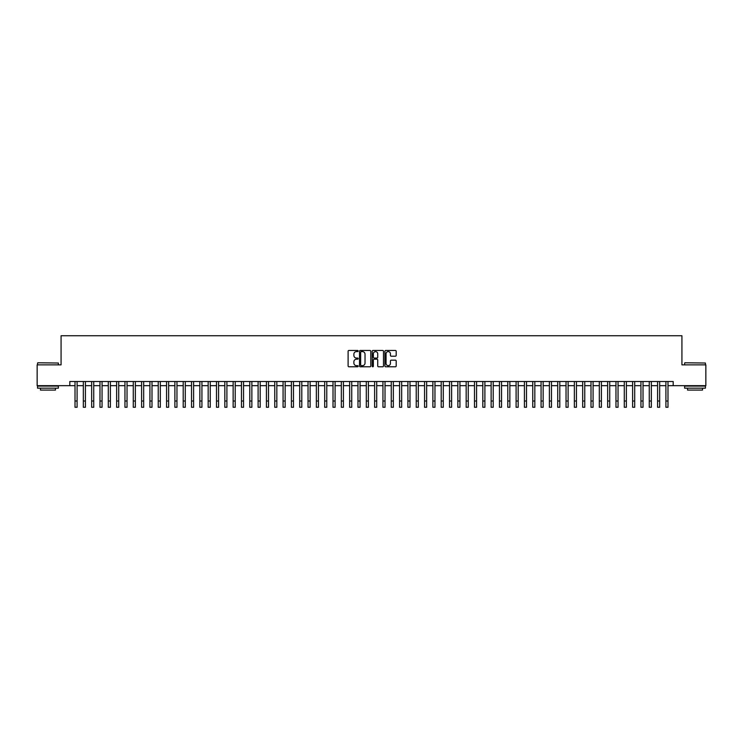 <?xml version="1.0" encoding="UTF-8"?>
<svg xmlns="http://www.w3.org/2000/svg" width="743" height="743" viewBox="0 0 743 743"><rect width="100%" height="100%" fill="white"/><g stroke="black" fill="none" stroke-linecap="round" stroke-linejoin="round"><path stroke-width="1.11" d="M358.182 351.021A0.576 0.576 0 0 0 357.615 350.455L348.931 350.455A0.817 0.817 0 0 0 348.114 351.272L348.114 365.974A0.817 0.817 0 0 0 348.931 366.791L357.615 366.791A0.576 0.576 0 0 0 358.182 366.215A0.576 0.576 0 0 0 357.615 365.649L356.491 365.649A2.61 2.61 0 0 1 353.872 363.03L353.872 361.804A2.61 2.61 0 0 1 356.491 359.194L357.615 359.194A0.576 0.576 0 0 0 358.182 358.618A0.576 0.576 0 0 0 357.615 358.052L356.491 358.052A2.61 2.61 0 0 1 353.872 355.433L353.872 354.207A2.61 2.61 0 0 1 356.491 351.597L357.615 351.597A0.576 0.576 0 0 0 358.182 351.021M395.378 356.213A0.817 0.817 0 0 0 396.186 355.395L396.186 351.272A0.817 0.817 0 0 0 395.378 350.455L385.738 350.455A0.817 0.817 0 0 0 384.92 351.272L384.92 365.974A0.817 0.817 0 0 0 385.738 366.791L395.378 366.791A0.817 0.817 0 0 0 396.186 365.974L396.186 360.987A0.817 0.817 0 0 0 395.378 360.169L391.245 360.169A0.817 0.817 0 0 0 390.428 360.987L390.428 363.457A2.183 2.183 0 0 1 388.245 365.649A2.183 2.183 0 0 1 386.063 363.457L386.063 353.779A2.183 2.183 0 0 1 388.245 351.597A2.183 2.183 0 0 1 390.428 353.779L390.428 355.395A0.817 0.817 0 0 0 391.245 356.213L395.378 356.213M69.814 385.673L37.15 385.673L37.15 364.859L61.075 364.859L61.075 335.734L681.925 335.734L681.925 364.859L705.85 364.859L705.85 385.673L673.186 385.673L673.186 381.512L69.814 381.512L69.814 385.673L75.015 385.673M370.785 351.272A0.817 0.817 0 0 0 369.968 350.455L360.327 350.455A0.817 0.817 0 0 0 359.51 351.272L359.51 365.974A0.817 0.817 0 0 0 360.327 366.791L369.968 366.791A0.817 0.817 0 0 0 370.785 365.974L370.785 351.272M373.032 350.455L382.673 350.455A0.817 0.817 0 0 1 383.49 351.272L383.49 365.974A0.817 0.817 0 0 1 382.673 366.791L378.549 366.791A0.817 0.817 0 0 1 377.732 365.974L377.732 360.011A0.817 0.817 0 0 0 376.915 359.194L374.175 359.194A0.817 0.817 0 0 0 373.357 360.011L373.357 366.215A0.576 0.576 0 0 1 372.791 366.791A0.576 0.576 0 0 1 372.215 366.215L372.215 351.272A0.817 0.817 0 0 1 373.032 350.455M77.096 385.673L83.337 385.673M85.417 385.673L91.658 385.673M93.739 385.673L99.98 385.673M102.06 385.673L108.302 385.673M110.391 385.673L116.632 385.673M118.713 385.673L124.954 385.673M127.034 385.673L133.276 385.673M135.356 385.673L141.597 385.673M143.678 385.673L149.919 385.673M151.999 385.673L158.24 385.673M160.321 385.673L166.562 385.673M168.642 385.673L174.884 385.673M176.964 385.673L183.205 385.673M185.286 385.673L191.527 385.673M193.607 385.673L199.848 385.673M201.929 385.673L208.17 385.673M210.25 385.673L216.501 385.673M218.581 385.673L224.823 385.673M226.903 385.673L233.144 385.673M235.225 385.673L241.466 385.673M243.546 385.673L249.787 385.673M251.868 385.673L258.109 385.673M260.189 385.673L266.431 385.673M268.511 385.673L274.752 385.673M276.833 385.673L283.074 385.673M285.154 385.673L291.395 385.673M293.476 385.673L299.717 385.673M301.797 385.673L308.039 385.673M310.119 385.673L316.36 385.673M318.441 385.673L324.691 385.673M326.771 385.673L333.013 385.673M335.093 385.673L341.334 385.673M343.415 385.673L349.656 385.673M351.736 385.673L357.977 385.673M360.058 385.673L366.299 385.673M368.379 385.673L374.621 385.673M376.701 385.673L382.942 385.673M385.023 385.673L391.264 385.673M393.344 385.673L399.585 385.673M401.666 385.673L407.907 385.673M409.987 385.673L416.229 385.673M418.309 385.673L424.559 385.673M426.64 385.673L432.881 385.673M434.961 385.673L441.203 385.673M443.283 385.673L449.524 385.673M451.605 385.673L457.846 385.673M459.926 385.673L466.167 385.673M468.248 385.673L474.489 385.673M476.569 385.673L482.811 385.673M484.891 385.673L491.132 385.673M493.213 385.673L499.454 385.673M501.534 385.673L507.775 385.673M509.856 385.673L516.097 385.673M518.177 385.673L524.419 385.673M526.499 385.673L532.75 385.673M534.83 385.673L541.071 385.673M543.152 385.673L549.393 385.673M551.473 385.673L557.714 385.673M559.795 385.673L566.036 385.673M568.116 385.673L574.358 385.673M576.438 385.673L582.679 385.673M584.76 385.673L591.001 385.673M593.081 385.673L599.322 385.673M601.403 385.673L607.644 385.673M609.724 385.673L615.966 385.673M618.046 385.673L624.287 385.673M626.368 385.673L632.609 385.673M634.698 385.673L640.94 385.673M643.02 385.673L649.261 385.673M651.342 385.673L657.583 385.673M659.663 385.673L665.904 385.673M667.985 385.673L673.186 385.673M361.228 351.597A0.576 0.576 0 0 0 360.652 352.163L360.652 365.073A0.576 0.576 0 0 0 361.228 365.649L362.408 365.649A2.61 2.61 0 0 0 365.027 363.03L365.027 354.207A2.61 2.61 0 0 0 362.408 351.597L361.228 351.597M377.732 353.826A2.183 2.183 0 0 0 375.54 351.634A2.183 2.183 0 0 0 373.357 353.826L373.357 357.234A0.817 0.817 0 0 0 374.175 358.052L376.915 358.052A0.817 0.817 0 0 0 377.732 357.234L377.732 353.826M75.015 401.025L77.096 401.025L77.096 407.266L75.015 407.266L75.015 381.512M77.096 401.025L77.096 381.512M37.819 362.779L58.372 363.03L37.819 362.779M47.97 388.162L37.568 388.162L37.568 386.081L58.372 386.081L58.372 388.162L47.97 388.162M55.456 388.162L55.456 390.075L40.475 390.075L40.475 388.162M684.879 362.779L705.432 363.03L684.879 362.779M695.03 388.162L684.628 388.162L684.628 386.081L705.432 386.081L705.432 388.162L695.03 388.162M702.525 388.162L702.525 390.075L687.544 390.075L687.544 388.162M83.337 407.266L85.417 407.266L83.337 407.266L83.337 381.512M85.417 407.266L85.417 381.512M91.658 407.266L93.739 407.266L91.658 407.266L91.658 381.512M93.739 407.266L93.739 381.512M99.98 407.266L102.06 407.266L99.98 407.266L99.98 381.512M102.06 407.266L102.06 381.512M108.302 407.266L110.391 407.266L108.302 407.266L108.302 381.512M110.391 407.266L110.391 381.512M116.632 407.266L118.713 407.266L116.632 407.266L116.632 381.512M118.713 407.266L118.713 381.512M124.954 407.266L127.034 407.266L124.954 407.266L124.954 381.512M127.034 407.266L127.034 381.512M133.276 407.266L135.356 407.266L133.276 407.266L133.276 381.512M135.356 407.266L135.356 381.512M141.597 407.266L143.678 407.266L141.597 407.266L141.597 381.512M143.678 407.266L143.678 381.512M149.919 407.266L151.999 407.266L149.919 407.266L149.919 381.512M151.999 407.266L151.999 381.512M158.24 407.266L160.321 407.266L158.24 407.266L158.24 381.512M160.321 407.266L160.321 381.512M166.562 407.266L168.642 407.266L166.562 407.266L166.562 381.512M168.642 407.266L168.642 381.512M174.884 407.266L176.964 407.266L174.884 407.266L174.884 381.512M176.964 407.266L176.964 381.512M183.205 407.266L185.286 407.266L183.205 407.266L183.205 381.512M185.286 407.266L185.286 381.512M191.527 407.266L193.607 407.266L191.527 407.266L191.527 381.512M193.607 407.266L193.607 381.512M199.848 407.266L201.929 407.266L199.848 407.266L199.848 381.512M201.929 407.266L201.929 381.512M208.17 407.266L210.25 407.266L208.17 407.266L208.17 381.512M210.25 407.266L210.25 381.512M216.501 407.266L218.581 407.266L216.501 407.266L216.501 381.512M218.581 407.266L218.581 381.512M224.823 407.266L226.903 407.266L224.823 407.266L224.823 381.512M226.903 407.266L226.903 381.512M233.144 407.266L235.225 407.266L233.144 407.266L233.144 381.512M235.225 407.266L235.225 381.512M241.466 407.266L243.546 407.266L241.466 407.266L241.466 381.512M243.546 407.266L243.546 381.512M249.787 407.266L251.868 407.266L249.787 407.266L249.787 381.512M251.868 407.266L251.868 381.512M258.109 407.266L260.189 407.266L258.109 407.266L258.109 381.512M260.189 407.266L260.189 381.512M266.431 407.266L268.511 407.266L266.431 407.266L266.431 381.512M268.511 407.266L268.511 381.512M274.752 407.266L276.833 407.266L274.752 407.266L274.752 381.512M276.833 407.266L276.833 381.512M283.074 407.266L285.154 407.266L283.074 407.266L283.074 381.512M285.154 407.266L285.154 381.512M291.395 407.266L293.476 407.266L291.395 407.266L291.395 381.512M293.476 407.266L293.476 381.512M299.717 407.266L301.797 407.266L299.717 407.266L299.717 381.512M301.797 407.266L301.797 381.512M308.039 407.266L310.119 407.266L308.039 407.266L308.039 381.512M310.119 407.266L310.119 381.512M316.36 407.266L318.441 407.266L316.36 407.266L316.36 381.512M318.441 407.266L318.441 381.512M324.691 407.266L326.771 407.266L324.691 407.266L324.691 381.512M326.771 407.266L326.771 381.512M333.013 407.266L335.093 407.266L333.013 407.266L333.013 381.512M335.093 407.266L335.093 381.512M341.334 407.266L343.415 407.266L341.334 407.266L341.334 381.512M343.415 407.266L343.415 381.512M349.656 407.266L351.736 407.266L349.656 407.266L349.656 381.512M351.736 407.266L351.736 381.512M357.977 407.266L360.058 407.266L357.977 407.266L357.977 381.512M360.058 407.266L360.058 381.512M366.299 407.266L368.379 407.266L366.299 407.266L366.299 381.512M368.379 407.266L368.379 381.512M374.621 407.266L376.701 407.266L374.621 407.266L374.621 381.512M376.701 407.266L376.701 381.512M382.942 407.266L385.023 407.266L382.942 407.266L382.942 381.512M385.023 407.266L385.023 381.512M391.264 407.266L393.344 407.266L391.264 407.266L391.264 381.512M393.344 407.266L393.344 381.512M399.585 407.266L401.666 407.266L399.585 407.266L399.585 381.512M401.666 407.266L401.666 381.512M407.907 407.266L409.987 407.266L407.907 407.266L407.907 381.512M409.987 407.266L409.987 381.512M416.229 407.266L418.309 407.266L416.229 407.266L416.229 381.512M418.309 407.266L418.309 381.512M424.559 407.266L426.64 407.266L424.559 407.266L424.559 381.512M426.64 407.266L426.64 381.512M432.881 407.266L434.961 407.266L432.881 407.266L432.881 381.512M434.961 407.266L434.961 381.512M441.203 407.266L443.283 407.266L441.203 407.266L441.203 381.512M443.283 407.266L443.283 381.512M449.524 407.266L451.605 407.266L449.524 407.266L449.524 381.512M451.605 407.266L451.605 381.512M457.846 407.266L459.926 407.266L457.846 407.266L457.846 381.512M459.926 407.266L459.926 381.512M466.167 407.266L468.248 407.266L466.167 407.266L466.167 381.512M468.248 407.266L468.248 381.512M474.489 407.266L476.569 407.266L474.489 407.266L474.489 381.512M476.569 407.266L476.569 381.512M482.811 407.266L484.891 407.266L482.811 407.266L482.811 381.512M484.891 407.266L484.891 381.512M491.132 407.266L493.213 407.266L491.132 407.266L491.132 381.512M493.213 407.266L493.213 381.512M499.454 407.266L501.534 407.266L499.454 407.266L499.454 381.512M501.534 407.266L501.534 381.512M507.775 407.266L509.856 407.266L507.775 407.266L507.775 381.512M509.856 407.266L509.856 381.512M516.097 407.266L518.177 407.266L516.097 407.266L516.097 381.512M518.177 407.266L518.177 381.512M524.419 407.266L526.499 407.266L524.419 407.266L524.419 381.512M526.499 407.266L526.499 381.512M532.75 407.266L534.83 407.266L532.75 407.266L532.75 381.512M534.83 407.266L534.83 381.512M541.071 407.266L543.152 407.266L541.071 407.266L541.071 381.512M543.152 407.266L543.152 381.512M549.393 407.266L551.473 407.266L549.393 407.266L549.393 381.512M551.473 407.266L551.473 381.512M557.714 407.266L559.795 407.266L557.714 407.266L557.714 381.512M559.795 407.266L559.795 381.512M566.036 407.266L568.116 407.266L566.036 407.266L566.036 381.512M568.116 407.266L568.116 381.512M574.358 407.266L576.438 407.266L574.358 407.266L574.358 381.512M576.438 407.266L576.438 381.512M582.679 407.266L584.76 407.266L582.679 407.266L582.679 381.512M584.76 407.266L584.76 381.512M591.001 407.266L593.081 407.266L591.001 407.266L591.001 381.512M593.081 407.266L593.081 381.512M599.322 407.266L601.403 407.266L599.322 407.266L599.322 381.512M601.403 407.266L601.403 381.512M607.644 407.266L609.724 407.266L607.644 407.266L607.644 381.512M609.724 407.266L609.724 381.512M615.966 407.266L618.046 407.266L615.966 407.266L615.966 381.512M618.046 407.266L618.046 381.512M624.287 407.266L626.368 407.266L624.287 407.266L624.287 381.512M626.368 407.266L626.368 381.512M632.609 407.266L634.698 407.266L632.609 407.266L632.609 381.512M634.698 407.266L634.698 381.512M640.94 407.266L643.02 407.266L640.94 407.266L640.94 381.512M643.02 407.266L643.02 381.512M649.261 407.266L651.342 407.266L649.261 407.266L649.261 381.512M651.342 407.266L651.342 381.512M657.583 407.266L659.663 407.266L657.583 407.266L657.583 381.512M659.663 407.266L659.663 381.512M665.904 407.266L667.985 407.266L665.904 407.266L665.904 381.512M667.985 407.266L667.985 381.512M83.337 401.025L85.417 401.025M91.658 401.025L93.739 401.025M99.98 401.025L102.06 401.025M108.302 401.025L110.391 401.025M116.632 401.025L118.713 401.025M124.954 401.025L127.034 401.025M133.276 401.025L135.356 401.025M141.597 401.025L143.678 401.025M149.919 401.025L151.999 401.025M158.24 401.025L160.321 401.025M166.562 401.025L168.642 401.025M174.884 401.025L176.964 401.025M183.205 401.025L185.286 401.025M191.527 401.025L193.607 401.025M199.848 401.025L201.929 401.025M208.17 401.025L210.25 401.025M216.501 401.025L218.581 401.025M224.823 401.025L226.903 401.025M233.144 401.025L235.225 401.025M241.466 401.025L243.546 401.025M249.787 401.025L251.868 401.025M258.109 401.025L260.189 401.025M266.431 401.025L268.511 401.025M274.752 401.025L276.833 401.025M283.074 401.025L285.154 401.025M291.395 401.025L293.476 401.025M299.717 401.025L301.797 401.025M308.039 401.025L310.119 401.025M316.36 401.025L318.441 401.025M324.691 401.025L326.771 401.025M333.013 401.025L335.093 401.025M341.334 401.025L343.415 401.025M349.656 401.025L351.736 401.025M357.977 401.025L360.058 401.025M366.299 401.025L368.379 401.025M374.621 401.025L376.701 401.025M382.942 401.025L385.023 401.025M391.264 401.025L393.344 401.025M399.585 401.025L401.666 401.025M407.907 401.025L409.987 401.025M416.229 401.025L418.309 401.025M424.559 401.025L426.64 401.025M432.881 401.025L434.961 401.025M441.203 401.025L443.283 401.025M449.524 401.025L451.605 401.025M457.846 401.025L459.926 401.025M466.167 401.025L468.248 401.025M474.489 401.025L476.569 401.025M482.811 401.025L484.891 401.025M491.132 401.025L493.213 401.025M499.454 401.025L501.534 401.025M507.775 401.025L509.856 401.025M516.097 401.025L518.177 401.025M524.419 401.025L526.499 401.025M532.75 401.025L534.83 401.025M541.071 401.025L543.152 401.025M549.393 401.025L551.473 401.025M557.714 401.025L559.795 401.025M566.036 401.025L568.116 401.025M574.358 401.025L576.438 401.025M582.679 401.025L584.76 401.025M591.001 401.025L593.081 401.025M599.322 401.025L601.403 401.025M607.644 401.025L609.724 401.025M615.966 401.025L618.046 401.025M624.287 401.025L626.368 401.025M632.609 401.025L634.698 401.025M640.94 401.025L643.02 401.025M649.261 401.025L651.342 401.025M657.583 401.025L659.663 401.025M665.904 401.025L667.985 401.025M37.568 364.859L37.568 363.03M58.372 364.859L58.372 363.03M684.628 364.859L684.628 363.03M705.432 364.859L705.432 363.03"/></g></svg>
